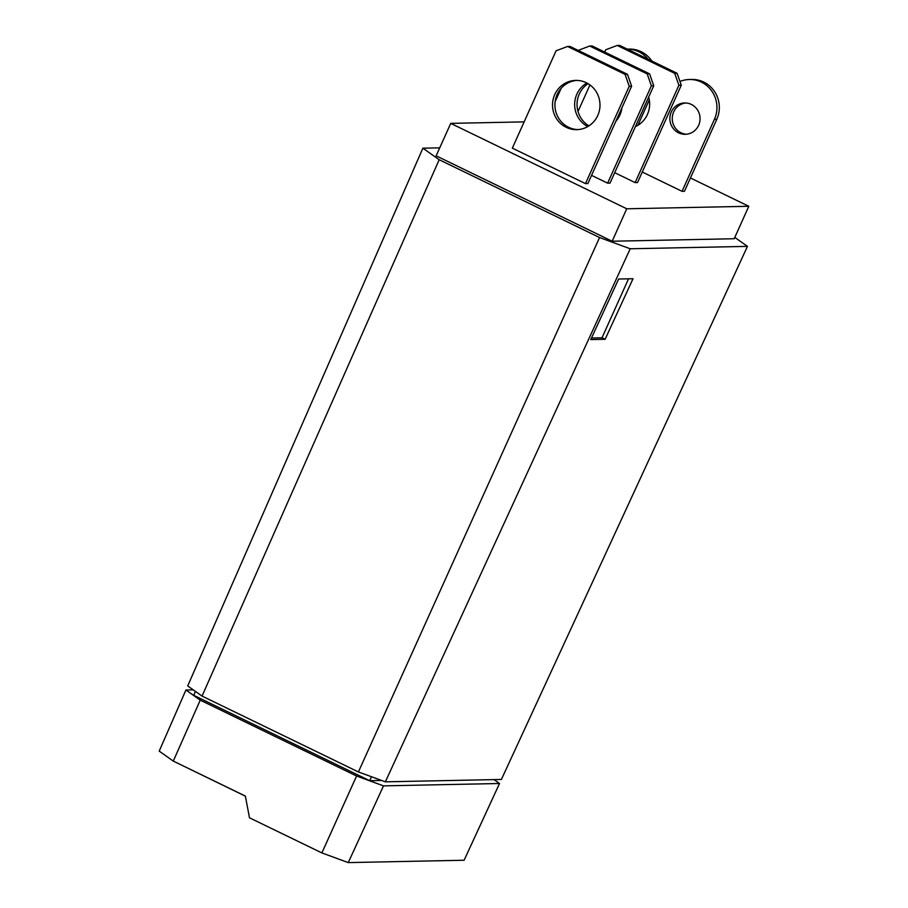 <?xml version="1.0" encoding="UTF-8"?>
<svg xmlns="http://www.w3.org/2000/svg" width="908" height="908" viewBox="0 0 908 908"><rect width="100%" height="100%" fill="white"/><g stroke="black" fill="none" stroke-linecap="round" stroke-linejoin="round"><path stroke-width="1.36" d="M648.119 59.236A27.989 26.968 -91.2 0 0 638.778 51.756A27.989 26.968 -91.2 0 0 627.28 49.123L629.21 49.077A27.989 26.968 88.8 0 1 641.173 51.711A27.989 26.968 88.8 0 1 651.887 61.063M689.399 79.495L691.794 79.45A27.989 26.968 88.8 0 1 703.757 82.072A27.989 26.968 88.8 0 1 716.809 119.288L684.462 191.293L682.067 191.338L714.426 119.334A27.989 26.968 -91.2 0 0 701.373 82.129A27.989 26.968 -91.2 0 0 689.399 79.495A27.989 26.968 -91.2 0 0 679.967 81.47M691.34 104.431A15.674 15.107 88.8 0 1 699.739 121.888A15.674 15.107 88.8 0 1 685.279 134.305A15.674 15.107 88.8 0 1 678.582 132.829A15.674 15.107 88.8 0 1 670.183 115.384A15.674 15.107 88.8 0 1 684.643 102.956A15.674 15.107 88.8 0 1 691.34 104.431M685.835 102.99A15.674 15.107 -91.2 0 0 672.465 115.94A15.674 15.107 -91.2 0 0 680.977 132.784A15.674 15.107 -91.2 0 0 686.482 134.225M648.675 97.088A24.63 23.733 88.8 0 1 635.407 126.598M677.107 73.298L681.284 85.204L678.889 85.25L674.712 73.344L677.107 73.298L619.608 45.4L617.213 45.445L605.738 49.77L604.705 52.085M674.712 73.344L617.213 45.445M621.923 107.802A24.63 23.733 88.8 0 1 615.885 121.252M588.089 83.695A24.63 23.733 -91.2 0 0 588.952 125.86M587.771 126.587A24.63 23.733 88.8 0 1 574.662 105.067A24.63 23.733 88.8 0 1 586.874 83.025M649.583 73.854L653.76 85.772L651.365 85.817L647.188 73.911L649.583 73.854L592.084 45.956L589.689 46.013L578.18 50.405M647.188 73.911L589.689 46.013M586.284 82.719A24.63 23.733 88.8 0 1 599.484 110.14A24.63 23.733 88.8 0 1 576.762 129.651A24.63 23.733 88.8 0 1 566.229 127.336A24.63 23.733 88.8 0 1 553.029 99.914A24.63 23.733 88.8 0 1 575.751 80.403A24.63 23.733 88.8 0 1 586.284 82.719M576.943 80.415A24.63 23.733 -91.2 0 0 555.31 100.482A24.63 23.733 -91.2 0 0 568.624 127.29A24.63 23.733 -91.2 0 0 577.953 129.594M627.451 74.308L569.952 46.41L567.557 46.467L556.082 50.78L512.339 148.129L585.478 183.62L629.233 86.271L625.056 74.354L627.451 74.308L631.628 86.215L629.233 86.271M625.056 74.354L567.557 46.467M649.299 99.891L637.881 125.304M682.067 191.338L642.262 172.021M681.284 85.204L637.53 182.553L635.135 182.599L678.889 85.25M589.939 84.932L578.021 111.457M635.135 182.599L614.705 172.69M653.76 85.772L610.017 183.121L607.622 183.166L651.365 85.817M561.155 88.303L555.117 101.753M607.622 183.166L591.562 175.369M631.628 86.215L587.873 183.564L585.478 183.62M612.162 241.233L626.747 208.783L748.794 206.286L734.209 238.736L612.162 241.233L436.146 155.824L450.731 123.374L524.132 121.876M690.443 177.979L748.794 206.286M626.747 208.783L450.731 123.374M591.483 338.014L602.027 337.799L628.54 278.813M734.81 237.419L747.466 246.374L630.209 248.769L599.552 237.533L439.188 159.717L422.89 148.186L439.733 147.845M618.654 279.017L633.012 278.722L605.114 339.297L590.756 339.592L618.654 279.017M605.114 339.297L602.027 337.799M747.466 246.374L501.398 779.461L385.355 781.833L358.41 771.948L202.041 696.084L187.706 685.937L422.89 148.186M439.188 159.717L202.041 696.084M599.552 237.533L358.41 771.948M630.209 248.769L385.355 781.833M195.447 691.419L193.699 695.301L369.715 780.71L371.497 776.749M381.621 780.46L369.715 780.71M494.031 779.62L499.525 783.502L383.505 785.874L356.583 776L200.237 700.147L185.936 690.012L193.256 689.864M185.936 690.012L159.206 751.12L173.292 761.097L245.364 796.066L249.484 817.802L321.875 852.918L348.263 862.6L464.113 860.239L499.525 783.502M200.237 700.147L173.292 761.097M356.583 776L321.875 852.918M383.505 785.874L348.263 862.6M245.387 796.157L184.778 766.67M714.426 119.334L716.809 119.288"/></g></svg>
